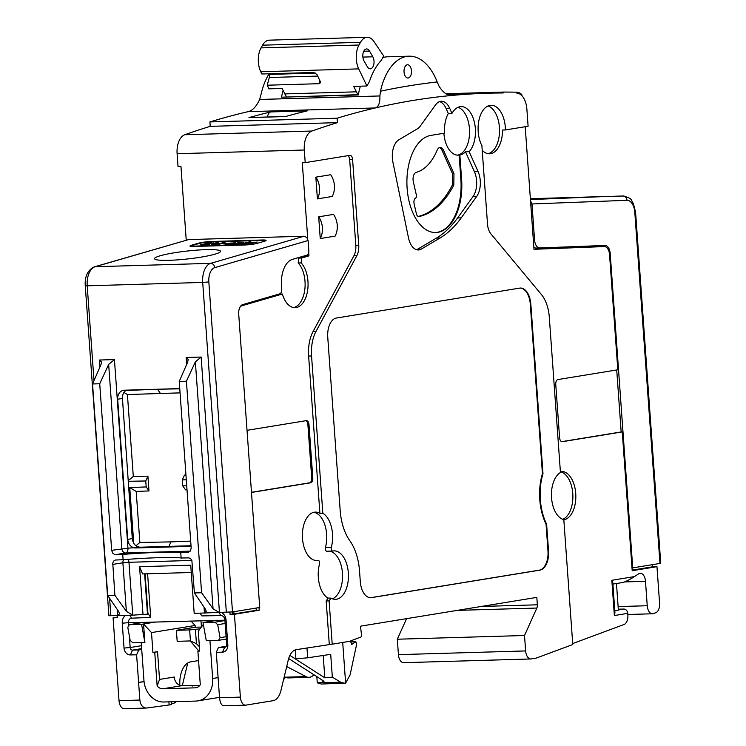 <?xml version="1.0" encoding="UTF-8"?>
<svg xmlns="http://www.w3.org/2000/svg" width="746" height="746" viewBox="0 0 746 746"><rect width="100%" height="100%" fill="white"/><g stroke="black" fill="none" stroke-linecap="round" stroke-linejoin="round"><path stroke-width="1.12" d="M521.874 95.693L521.911 95.693A17.708 9.978 -91.7 0 0 516.764 93.091A17.708 9.978 -91.7 0 1 516.764 93.101A17.708 9.978 -91.7 0 1 526.881 109.186L528.103 126.242L505.424 129.944A24.236 13.661 88.3 0 0 505.322 127.286A24.236 13.661 88.3 0 0 490.971 105.279A24.236 13.661 88.3 0 0 478.195 131.716A24.236 13.661 88.3 0 0 481.888 145.647L487.52 224.164A13.279 7.479 88.3 0 0 490.896 233.852L541.419 294.539A30.987 17.456 88.3 0 1 549.308 317.162L560.442 472.526A24.236 13.661 88.3 0 0 551.546 497.796A24.236 13.661 88.3 0 0 563.817 519.608L572.769 644.525L536.16 658.121L531.208 658.932A8.849 4.989 -91.7 0 1 530.835 658.97A8.849 4.989 -91.7 0 1 525.622 650.932L524.522 635.508L536.85 608.046A4.429 2.49 88.3 0 0 537.353 604.81L536.822 597.387L360.999 626.09A0.886 0.494 88.3 0 0 360.579 627.134L361.745 636.674L349.548 641.336L332.212 644.171L329.107 600.903L326.179 600.959L328.081 598.189M209.906 121.934L337.108 118.213L337.425 122.633L210.223 126.354L209.906 121.934A1770.547 997.747 -91.7 0 1 248.082 111.667C252.465 110.678 256.326 106.613 259.645 99.47L379.9 95.954C380.078 102.948 378.539 106.948 375.285 107.956A1770.547 997.747 -91.7 0 1 451.908 95.441A1770.547 997.747 -91.7 0 1 488.136 93.213A1770.547 997.747 -91.7 0 1 503.168 92.97L503.102 92.075A1770.547 997.747 88.3 0 1 516.754 92.206A18.594 10.472 88.3 0 1 521.827 94.611L521.911 95.693M210.223 126.354A1766.127 995.257 88.3 0 0 184.728 134.746L311.931 131.026A1766.127 995.257 88.3 0 1 337.425 122.633M186.239 240.184L180.942 166.274L178.014 166.358L177.11 153.723A17.708 9.978 -91.7 0 1 184.728 134.746M404.015 662.653A8.849 4.989 -91.7 0 1 403.642 662.681A8.849 4.989 -91.7 0 1 398.429 654.643L397.32 639.219L406.561 618.658M337.108 118.213A1770.547 997.747 -91.7 0 1 375.285 107.956L248.082 111.667M327.606 598.059L331.01 598.133A24.236 13.661 88.3 0 0 335.402 599.327A24.236 13.661 88.3 0 0 348.429 574.7A24.236 13.661 88.3 0 0 333.984 550.874A24.236 13.661 88.3 0 0 332.828 551.005A2.546 1.436 88.3 0 1 332.707 551.014A2.546 1.436 88.3 0 1 331.327 547.312A24.236 13.661 88.3 0 0 322.822 513.229L311.558 355.982A30.987 17.456 88.3 0 1 316.052 331.336L356.802 255.747A13.279 7.479 88.3 0 0 358.733 245.192L352.578 159.364A4.429 2.49 88.3 0 0 349.977 155.345A4.429 2.49 88.3 0 0 349.79 155.364L305.207 162.637L304.303 150.011A17.708 9.978 -91.7 0 1 311.931 131.026M331.01 598.133L329.107 600.903M546.604 524.121A44.266 24.944 88.3 0 1 542.985 473.673L530.835 304.126A17.708 9.978 88.3 0 0 520.41 288.049A17.708 9.978 88.3 0 0 519.664 288.115L336.399 318.038A17.708 9.978 88.3 0 0 327.755 337.285L340.176 510.534A44.266 24.944 88.3 0 0 349.855 540.794A44.266 24.944 88.3 0 1 359.544 571.054L360.299 581.628A17.708 9.978 88.3 0 0 370.725 597.705A17.708 9.978 88.3 0 0 371.471 597.639L539.88 570.14A17.708 9.978 88.3 0 0 548.524 550.893L546.604 524.121L546.053 524.13A44.266 24.944 -91.7 0 1 542.435 473.691L530.285 304.144A17.708 9.978 88.3 0 0 520.139 288.059M451.964 113.383L449.651 108.235A17.708 9.978 88.3 0 0 441.399 101.251A17.708 9.978 88.3 0 0 435.599 104.85L420.138 126.279A15.936 8.98 88.3 0 1 417.564 128.722L398.821 139.81A17.708 9.978 88.3 0 0 392.918 162.162L408.482 237.806A17.708 9.978 88.3 0 0 418.366 249.966A17.708 9.978 88.3 0 0 421.313 249.08L440.047 237.993A131.016 73.835 88.3 0 0 461.224 217.869L476.685 196.44A17.708 9.978 88.3 0 0 478.093 171.636L469.15 151.699A24.236 13.661 88.3 0 0 475.351 128.62A24.236 13.661 88.3 0 0 461 106.603A24.236 13.661 88.3 0 0 451.964 113.383L448.318 113.513L445.996 108.338A17.708 9.978 88.3 0 0 439.58 101.596M659.977 563.519L634.809 212.368L635.573 212.162L660.742 563.305L632.011 567.986L622.257 431.915L562.372 441.688A4.429 2.49 88.3 0 1 562.186 441.707A4.429 2.49 88.3 0 1 559.575 437.688L555.751 384.367A4.429 2.49 88.3 0 1 557.915 379.555L617.8 369.783L609.547 254.61A8.849 4.989 88.3 0 0 604.335 246.572A8.849 4.989 88.3 0 0 604.307 246.572L533.996 249.285L525.212 126.717M652.433 564.75L652.582 566.801L656.965 566.671L632.207 570.718L632.011 567.986M627.824 614.49L652.452 613.772A8.849 4.989 -91.7 0 0 653.384 613.585L655.827 612.68A8.849 4.989 -91.7 0 0 659.585 603.206L656.965 566.671M652.452 613.772A8.849 4.989 -91.7 0 1 647.239 605.733L645.495 581.311L624.495 581.927M618.303 609.212L623.768 609.053A4.429 3.646 80.7 0 1 627.74 613.352L614.368 615.534L611.841 580.285L634.454 576.593L638.641 573.814A8.849 4.989 -91.7 0 1 640.282 573.273A8.849 4.989 -91.7 0 1 645.495 581.311M634.454 576.593C629.326 579.884 625.279 581.88 622.332 582.57L616.131 583.577M627.74 613.352L627.862 614.993A8.849 4.989 88.3 0 1 624.094 624.467L572.704 643.556M524.522 635.508L397.32 639.219M562.792 519.3A24.18 13.624 88.3 0 0 572.779 493.544A24.18 13.624 88.3 0 0 560.386 471.752M563.827 519.775A24.208 13.642 88.3 0 0 575.726 493.451A24.208 13.642 88.3 0 0 561.393 471.472A24.208 13.642 88.3 0 0 560.377 471.575M487.996 153.676A24.18 13.624 88.3 0 0 499.438 127.463A24.18 13.624 88.3 0 0 488.061 105.96M482.224 150.338A24.208 13.642 88.3 0 0 489.46 153.788A24.208 13.642 88.3 0 0 502.487 130.037L505.424 129.944M659.044 539.572L646.073 358.714M533.325 239.96L534.556 239.923A8.849 4.989 88.3 0 0 539.768 247.961L604.959 245.453A8.849 4.989 -91.7 0 1 604.987 245.453A8.849 4.989 -91.7 0 1 610.2 253.491L632.739 567.967M539.768 247.961A8.849 4.989 88.3 0 0 539.796 247.961L536.113 248.073A8.849 4.989 88.3 0 0 536.141 248.073L539.74 247.97M534.556 239.923L531.982 203.966L530.509 200.702M603.896 196.59L530.434 199.564M530.378 198.893L563.342 197.97L530.406 199.173M601.742 245.574A8.849 4.989 -91.7 0 1 603.775 246.59M533.847 247.196A8.849 4.989 88.3 0 0 536.113 248.073M533.996 249.257L604.307 246.572M604.335 246.572L601.407 246.656A8.849 4.989 88.3 0 0 601.407 246.656A8.849 4.989 88.3 0 0 601.379 246.656M561.729 441.651L621.157 431.943L616.718 369.96M621.157 431.943L622.257 431.915M632.16 570.14L652.582 566.801M611.841 580.285L612.783 582.561L614.946 612.839L614.368 615.534M612.886 584.09L616.457 583.503L618.369 610.125L614.797 610.704M342.703 642.455L345.622 683.122L350.098 674.897L356.607 644.432L355.87 641.765L350.489 641.877M350.424 641L351.692 644.376L355.87 641.765M316.826 676.631L317.274 682.804L321.265 684.026L345.622 683.122M217.273 620.187L202.987 622.518L215.044 622.164L217.711 624.7L220.07 637.69L218.587 640.329L226.262 639.08M202.987 622.518L206.288 640.702L218.587 640.329M295.23 649.915L295.864 658.793L307.678 657.813L306.97 647.901M344.811 683.345L340.689 682.198L332.334 677.135L330.702 654.335L307.678 657.813M332.212 644.171L296.246 649.654A17.708 9.978 88.3 0 0 288.301 659.865L280.953 690.488A17.708 9.978 88.3 0 1 272.999 700.699L245.956 705.119A8.849 4.989 88.3 0 1 245.583 705.157A8.849 4.989 88.3 0 1 240.371 697.118L234.43 614.275L230.048 614.396L232.519 613.995L232.37 611.944M141.581 624.318L144.883 642.502L132.825 642.847L130.158 640.32L127.799 627.33L129.282 624.691L141.581 624.318L155.867 621.977M144.883 642.502L143.558 623.992L151.503 632.589L195.088 625.474L195.219 627.237L201.373 627.06M141.227 642.604L143.95 680.501A22.128 18.23 80.7 0 0 163.803 702.005L195.965 701.063A22.128 18.23 -99.3 0 0 197.951 700.867A22.128 18.23 -99.3 0 0 212.666 678.496L209.943 640.6M154.748 652.368L157.546 651.668L159.532 679.429L157.154 685.956L154.748 652.368L152.921 652.424L151.503 632.589M157.154 685.956A8.849 7.292 -99.3 0 0 162.852 688.782L182.173 685.63A8.849 7.292 -99.3 0 1 174.228 677.023L159.532 679.429M199.695 650.876L197.876 651.109L200.292 684.697A8.849 7.292 80.7 0 1 195.816 687.765A8.849 7.292 80.7 0 1 195.023 687.84L162.852 688.782M197.876 651.109L199.704 651.053L198.287 631.228L203.332 624.411M199.574 685.63L182.173 685.63M157.546 651.668L152.921 652.424M176.392 630.305L189.643 629.922L190.435 640.935L177.184 641.327L176.392 630.305L195.219 627.237M198.557 660.574L190.678 661.861A22.128 12.468 88.3 0 0 179.833 685.248M144.062 681.685L138.588 682.422L144.043 681.536M190.342 640.945L198.716 650.997M284.282 676.594L285.429 677.191A17.708 9.978 88.3 0 0 288.46 677.918L308.928 677.321A17.708 9.978 88.3 0 0 313.898 674.748M200.059 628.822L189.643 629.922M190.435 640.935L196.431 643.686L199.396 646.698M286.697 666.542L305.897 676.585A17.708 9.978 88.3 0 0 308.928 677.321M223.847 705.763L223.567 705.8C221.431 705.418 220.079 702.723 219.538 697.724L216.284 652.34L218.438 647.528L226.336 646.232M117.318 615.618L117.467 617.688L113.084 617.819L117.43 617.11M171.394 701.781L171.599 704.569L169.118 704.97L146.71 708.019L124.237 708.7A8.849 4.989 88.3 0 1 119.024 700.662L113.084 617.819M146.244 708.057C142.663 707.712 140.528 705.045 139.856 700.046L136.611 654.811L138.775 649.999L141.731 649.514M130.345 654.923L132.536 650.111A2.658 2.191 80.7 0 1 130.168 647.537L124.041 648.05A7.078 5.837 80.7 0 0 130.345 654.923L136.611 654.811M124.041 648.05L122.26 623.19A8.849 7.292 80.7 0 1 125.468 615.385M147.428 613.426L147.932 613.408L145.097 573.851M221.758 612.569A8.849 7.292 80.7 0 1 226.066 620.159L227.838 644.936A7.078 5.837 80.7 0 1 222.494 652.153L216.284 652.34M229.889 612.224L230.048 614.396M133.748 543.284L129.748 487.586L136.201 491.437L148.976 490.933L147.922 476.162L133.292 476.433L127.417 394.55L180.066 392.872M128.265 481.301L145.759 480.974L146.188 486.924L129.748 487.586M157.387 389.244L125.869 390.494M157.611 389.235L179.777 388.825M186.724 485.786L182.742 485.86L182.313 479.902L186.286 479.743M308.704 252.307L308.965 255.878L306.037 255.962L306 255.421M305.207 162.637L302.289 162.721L307.753 238.99M286.072 116.46L249.528 117.532A7.078 3.991 -91.7 0 0 248.968 117.616A1770.547 997.747 -91.7 0 1 270.705 111.928A7.078 3.991 -91.7 0 0 267.497 117.01M248.968 117.616L285.522 116.553A1770.547 997.747 -91.7 0 1 307.249 110.865L270.705 111.928M259.645 99.47L261.119 94.024A57.545 32.423 -91.7 0 1 268.858 74.208M451.535 95.46L451.908 95.441C447.432 95.693 443.161 92.644 439.086 86.294L437.212 81.957A57.545 32.423 -91.7 0 0 409.116 56.183A57.545 32.423 -91.7 0 0 380.488 91.217L379.9 95.954M360.374 86.191A57.545 32.423 88.3 0 0 358.304 94.956L281.54 97.194A57.545 32.423 -91.7 0 1 283.06 90.406M409.116 56.183L387.547 56.817A57.545 32.423 88.3 0 0 382.81 57.573M445.931 93.744L503.102 92.075M404.043 72.008A6.639 3.739 -91.7 0 1 407.586 64.762A6.639 3.739 -91.7 0 1 411.475 70.795A6.639 3.739 -91.7 0 1 407.978 78.032A6.639 3.739 -91.7 0 1 404.043 72.008M281.54 97.194L358.35 94.686M286.389 96.793L282.137 88.476L268.98 88.858L267.227 85.212L269.306 77.509A2.658 1.492 88.3 0 0 268.989 74.441L268.625 73.798M383.705 55.978L373.979 41.58A17.708 9.978 88.3 0 0 367.219 37.3A17.708 9.978 88.3 0 0 360.514 42.326L359.012 45.021A17.708 9.978 88.3 0 0 358.714 68.893L366.929 85.995L369.457 81.491A61.965 34.922 -91.7 0 1 381.187 60.482L383.705 55.978M284.748 93.921L356.383 91.823L353.772 86.387L366.929 85.995M267.227 85.212L319.129 83.692L320.444 82.769L320.239 81.389L316.929 74.479L313.74 72.483L261.837 73.994L260.764 71.756A17.708 9.978 -91.7 0 1 261.053 47.884L262.564 45.189A17.708 9.978 -91.7 0 1 269.259 40.163L367.219 37.3M372.814 56.799L369.559 51.092A7.078 3.991 88.3 0 0 366.594 48.956A7.078 3.991 88.3 0 0 363.06 53.339A7.078 3.991 88.3 0 0 364.039 60.976L367.293 66.674A7.078 3.991 88.3 0 0 370.258 68.819A7.078 3.991 88.3 0 0 373.793 64.436A7.078 3.991 88.3 0 0 372.814 56.799L362.873 57.088M356.383 91.823L358.024 94.695M322.822 513.229L319.903 513.351L308.63 356.066A30.987 17.456 -91.7 0 1 313.124 331.429L353.884 255.831A13.279 7.479 88.3 0 0 355.814 245.275L349.66 159.448A4.429 2.49 88.3 0 0 347.906 155.672M331.327 547.312L325.452 547.461A24.18 13.624 88.3 0 0 313.786 512.306M319.903 513.351A24.208 13.642 88.3 0 0 315.25 512.11A24.208 13.642 88.3 0 0 302.4 536.7A24.208 13.642 88.3 0 0 316.658 560.498A24.208 13.642 88.3 0 0 317.983 560.358L315.334 560.414A2.602 1.464 88.3 0 0 315.316 560.405M332.464 598.814A24.18 13.624 88.3 0 0 342.47 573.338A24.18 13.624 88.3 0 0 329.368 551.154M325.452 547.461A2.602 1.464 88.3 0 0 326.86 551.247A2.602 1.464 88.3 0 0 326.981 551.238L332.585 551.014M317.983 560.358A2.574 1.445 88.3 0 1 318.122 560.349A2.574 1.445 88.3 0 1 319.502 564.097A24.208 13.642 88.3 0 0 327.858 598.05M329.284 644.255L326.179 600.959M234.43 614.275L259.198 610.228L259.011 607.589M293.57 307.576A24.18 13.624 88.3 0 0 304.9 288.767A24.18 13.624 88.3 0 0 298.204 262.984L298.652 258.107L301.608 258.013L308.965 255.878M301.608 258.013L301.16 262.89A24.208 13.642 -91.7 0 1 307.688 289.97A24.208 13.642 -91.7 0 1 295.034 307.688A24.208 13.642 -91.7 0 1 282.333 294.027L242.03 305.729A8.849 4.989 88.3 0 0 239.811 307.473M251.486 492.453L310.644 482.793A4.429 2.49 88.3 0 0 312.807 477.981L308.984 424.66A4.429 2.49 88.3 0 0 306.382 420.641A4.429 2.49 88.3 0 0 306.196 420.66L247.038 430.321M335.113 236.118L320.248 238.552L318.691 216.816L333.555 214.391A18.594 15.312 -99.3 0 1 335.113 236.118M332.268 196.459L317.404 198.893L315.847 177.156L330.711 174.732A18.594 15.312 -99.3 0 1 332.268 196.459M251.477 492.304L309.553 482.821A4.429 2.49 88.3 0 0 311.716 478.018L307.893 424.698A4.429 2.49 88.3 0 0 305.739 420.735M259.729 607.477L238.711 314.15A8.849 4.989 -91.7 0 1 242.683 304.61L279.769 293.84A4.429 2.49 88.3 0 0 281.755 289.075L281.512 285.606A24.348 13.717 88.3 0 1 292.451 259.356L306.811 255.188A4.429 2.49 88.3 0 0 308.807 250.414L308.098 240.529L214.801 267.609A13.279 7.479 88.3 0 0 208.833 281.923L232.491 611.925L259.729 607.477M241.76 305.039L279.424 294.111L282.333 294.027M298.652 258.107L306.037 255.962M232.491 611.925L194.193 613.371L190.743 565.198L139.567 566.699L142.589 573.926L191.265 572.499M114.436 359.591L99.432 360.029L101.512 362.034L100.971 364.645L92.541 383.966L99.722 383.752L108.664 364.421L114.436 359.591L127.958 548.189L111.667 550.324L99.722 383.752M93.996 380.619L87.207 285.811L85.268 285.727L108.916 615.72L132.76 615.17L126.363 611.338L114.884 595.271L107.704 595.485L92.541 383.966M201.14 357.054L186.136 357.493L188.216 359.497L187.666 362.108L179.245 381.43L186.425 381.225L195.359 361.885L201.14 357.054L219.464 612.634L213.058 608.811L201.588 592.734L186.425 381.225M179.758 388.591L124.358 390.205A8.849 7.292 80.7 0 0 123.556 390.279A8.849 7.292 80.7 0 0 117.672 399.231L127.725 539.367L132.284 538.621C133.105 543.946 135.744 546.818 140.22 547.219L191.023 545.736M191.06 546.342L135.66 547.965A8.849 7.292 80.7 0 1 127.725 539.367M117.327 609.594L117.756 615.609L119.556 613.772L118.67 611.571L107.704 595.485M144.649 573.861L147.475 614.144L132.76 615.17L128.965 562.288L191.806 560.451M126.447 390.149C123.668 391.837 122.335 394.606 122.447 398.457L132.284 538.621M85.268 285.727C84.783 280.132 85.771 270.742 94.416 266.844L188.626 239.587L304.126 236.221L306.802 237.433L308.098 240.529M169.118 704.97L168.894 701.855M176.224 701.641A17.708 9.978 88.3 0 1 172.485 703.637L171.543 703.795M187.74 662.998L182.313 685.611M141.665 648.628L132.536 650.111L138.775 649.999M141.451 645.691L130.168 647.537L129.328 635.741M128.554 624.989L128.396 622.789L226.066 620.159M225.124 647.267L224.658 647.341A2.658 2.191 80.7 0 0 224.891 647.323A2.658 2.191 80.7 0 0 226.663 644.637L224.891 619.963M128.396 622.789L128.387 622.677A4.429 3.646 -99.3 0 1 131.697 618.173L150.72 617.408L147.596 573.777M200.003 613.203L201.896 615.916L220.947 615.562A4.429 3.646 80.7 0 1 224.882 619.861M150.72 617.408L147.932 613.408M222.494 652.153L224.658 647.341L218.438 647.528M283.266 680.846L284.963 676.939M205.896 249.658A33.197 3.963 173.6 0 1 220.527 251.299A33.197 3.963 173.6 0 1 203.266 256.755A33.197 3.963 173.6 0 1 169.174 260.317A33.197 3.963 173.6 0 1 154.543 258.666A33.197 3.963 173.6 0 1 171.804 253.211A33.197 3.963 173.6 0 1 205.896 249.658M245.024 244.977A8.849 1.054 -6.4 0 0 257.23 243.336L264.578 241.21A8.849 1.054 -6.4 0 0 266.07 240.436A8.849 1.054 -6.4 0 0 262.163 239.998L210.997 241.499A8.849 1.054 -6.4 0 0 198.79 243.131L191.442 245.266A8.849 1.054 -6.4 0 0 189.95 246.031A8.849 1.054 -6.4 0 0 193.857 246.469L245.024 244.977M233.824 611.701L233.983 613.949L232.519 613.995M233.983 613.949L256.27 610.312L256.111 608.065M143.027 614.872L139.567 566.699M114.884 595.271L112.758 563.062L113.644 561.123L115.257 560.032L123.109 559.705L122.726 554.418L114.408 554.409L112.655 553.047L111.667 550.324M122.726 554.418A53.115 3.292 -4.1 0 1 180.746 552.721L188.645 552.376M140.22 547.219L127.958 548.189A4.429 2.49 -91.7 0 1 125.794 553L115.639 554.623M201.588 592.734L194.408 592.949L205.364 609.034L206.26 611.244L204.46 613.072L204.022 607.067M128.042 559.323A4.429 2.49 -91.7 0 1 128.965 562.288L122.885 562.792A4.429 3.599 80.9 0 1 123.705 559.659M180.746 552.721L181.129 558.008L189.046 557.887L190.901 559.015L191.881 560.656L194.408 592.949M181.129 558.008A53.115 3.292 -4.1 0 0 123.109 559.705M179.245 381.43L191.181 548.002L190.463 550.968L187.843 552.516M256.27 610.312L259.198 610.228M252.54 244.278L246.963 244.446L257.211 242.04L250.497 243.084L251.271 242.208L249.901 242.245L248.716 243.429L243.765 244.39L257.211 242.04M243.765 244.39L246.963 244.446M243.783 244.539L190.286 246.273M265.902 240.678A8.849 1.054 -6.4 0 0 262.21 240.436L211.043 241.928A8.849 1.054 -6.4 0 0 198.837 243.569L191.489 245.695A8.849 1.054 -6.4 0 0 190.174 246.227M251.02 242.991L251.271 242.208M200.534 244.716L201.467 245.369L208.572 244.912L209.533 244.24L202.222 244.455L206.745 243.261L213.132 243.205L209.757 242.814L200.534 244.716L209.533 244.24M211.761 243.243L213.179 243.634L213.682 242.982M202.884 244.66L211.789 243.494M211.267 244.399L212.209 245.052L218.168 244.632L225.059 242.366L214.997 244.334L212.964 244.147L218.205 242.562L216.834 242.599L211.985 244.007L211.267 244.399L212.153 244.613L216.582 244.408L225.059 242.366M213.617 244.343L218.205 242.562M222.196 243.672L225.441 244.017L226.178 243.355L222.196 243.672L226.178 243.355M226.103 244.082L226.597 244.632L231.633 244.362L234.738 243.7L235.195 242.758L226.756 243.662L226.252 244.166L230.206 244.091L235.335 242.842M242.347 242.842L238.953 243.877L240.147 244.278L243.914 243.065L243.345 242.478L238.701 242.571L233.703 244.026L234.897 244.427L241.601 243.103M241.928 243.783L243.121 244.194L250.414 241.62L241.928 243.783L250.414 241.62M227.633 243.998L230.3 243.103L233.955 243L227.633 243.998M228.117 244.017L233.377 243.345M238.487 243.392L242.338 242.711M234.897 244.427L238.44 242.954M233.703 244.026L234.841 243.998M239.839 242.664L239.065 242.767L239.848 242.543M243.672 243.196L243.858 242.627M243.121 243.42L243.625 242.758M240.147 244.278L243.065 242.982M238.953 243.877L240.1 243.839M320.248 238.552A18.594 15.312 -99.3 0 0 318.691 216.816M317.404 198.893A18.594 15.312 -99.3 0 0 315.847 177.156M168.932 546.38L170.946 541.894L139.856 542.482L136.201 491.437M135.94 545.764L139.856 542.482M170.946 541.894L190.687 541.111M182.313 479.902L184.476 475.09L185.95 475.034M182.742 485.86L185.53 489.861L187.013 489.833M157.499 389.235L160.287 393.245M123.939 392.461L127.417 394.55M128.219 480.685L133.292 476.433M145.759 480.974L147.922 476.162M146.188 486.924L148.976 490.933M323.204 655.473L324.808 677.825L289.877 655.389M332.334 677.135L324.808 677.825M288.655 658.532L323.149 680.688L324.062 681.741L322.291 682.59L317.274 682.804M200.972 620.663L201.429 626.976M190.92 620.961L195.088 625.474M192.114 686.003L191.797 685.341M192.067 685.332L192.589 685.984M370.454 597.705A17.708 9.978 88.3 0 0 370.921 597.649L539.33 570.149A17.708 9.978 88.3 0 0 547.974 550.912L546.053 524.13M542.985 473.673L542.435 473.691M457.289 155.121A24.18 13.624 88.3 0 0 469.467 128.797A24.18 13.624 88.3 0 0 458.091 107.284M448.318 113.513A24.198 13.633 88.3 0 0 444.588 133.152L430.89 135.39A48.686 27.434 88.3 0 0 407.008 186.481A48.686 27.434 88.3 0 0 435.785 232.528A48.686 27.434 88.3 0 0 461.606 179.413L459.853 155.028A24.198 13.633 88.3 0 0 465.485 151.774L469.15 151.699M443.87 133.264A24.189 13.633 88.3 0 0 458.025 155.14A24.189 13.633 88.3 0 0 459.126 155.047L459.853 155.028M416.529 249.714A17.708 9.978 88.3 0 0 417.657 249.183L436.391 238.105A131.016 73.835 88.3 0 0 457.568 217.972L473.029 196.552A17.708 9.978 88.3 0 0 474.437 171.748L465.485 151.774M435.422 232.538A48.686 27.434 88.3 0 0 460.869 179.432L459.126 155.047M419.047 216.536A4.429 2.49 -91.7 0 1 418.776 216.573A4.429 2.49 -91.7 0 1 416.352 213.673L414.095 203.761A4.429 2.49 -91.7 0 1 415.457 198.072L415.923 197.774A1.772 0.998 -91.7 0 0 416.464 195.499L413.34 181.782A7.078 3.991 -91.7 0 1 416.296 172.335A59.316 33.421 -91.7 0 0 437.156 150.179A7.078 3.991 -91.7 0 1 440.159 147.456A7.078 3.991 -91.7 0 1 443.488 150.244L453.95 173.566L453.829 185.017A103.573 58.365 -91.7 0 1 419.047 216.536L418.506 216.545M439.431 147.605A7.068 3.982 -91.7 0 1 442.014 150.3L452.477 173.613L452.356 185.064A103.563 58.356 -91.7 0 1 418.152 216.443M647.239 605.733L618.117 606.582M398.429 654.643L525.622 650.932M536.85 608.046L457.279 610.377M481.291 606.451L537.353 604.81M634.809 212.368A13.279 7.479 88.3 0 0 626.957 200.31L531.982 203.966M626.957 200.31A4.429 3.655 -92.2 0 0 623.152 195.993A17.708 9.978 88.3 0 1 623.208 195.993L530.369 198.706M610.2 253.491L609.426 253.519M623.768 609.053L618.359 609.939M217.711 624.7L225.143 623.488M226.094 636.711L220.07 637.69M129.515 624.663L143.801 622.332M215.044 622.164L224.938 620.551M195.023 687.84L196.59 687.588M195.415 629.465L196.431 643.686M199.163 628.934L199.238 629.941M285.429 677.191L305.897 676.585M218.093 677.61L212.666 678.496M119.024 700.662L139.856 700.046M240.371 697.118L219.538 697.724M304.303 150.011L177.11 153.723M451.162 95.46L451.908 95.441M380.488 91.217A1785.234 1006.028 -91.7 0 1 437.212 81.957M260.764 71.756L358.714 68.893M261.053 47.884L359.012 45.021M262.564 45.189L360.514 42.326M369.559 51.092L363.759 51.26M319.129 83.692L319.931 80.727M269.306 77.509L317.703 76.092M268.989 74.441L315.633 73.071M352.578 159.364L349.66 159.448M358.733 245.192L355.814 245.275M356.802 255.747L353.884 255.831M316.052 331.336L313.124 331.429M311.558 355.982L308.63 356.066M310.644 482.793L309.553 482.821M208.833 281.923L202.707 282.436L226.355 612.429M99.936 367.013L99.432 360.029M110.856 615.804L109.597 598.264M94.416 266.844A4.429 3.618 73.8 0 1 95.162 266.723L210.661 263.347A17.708 9.978 88.3 0 0 202.707 282.436L87.207 285.811A17.708 9.978 -91.7 0 1 95.162 266.723L188.626 239.587M186.136 357.493L186.64 364.477M226.663 644.637L227.838 644.936M131.697 618.173L129.645 615.254M128.387 622.677L122.26 623.19M220.947 615.562L218.932 612.653M304.126 236.221L210.661 263.347A4.429 3.618 -106.2 0 1 214.801 267.609M112.674 564.424L122.885 562.792L126.363 611.338M190.361 551.107L125.794 553A4.429 3.599 -99.1 0 1 121.868 548.692L108.664 364.421M195.359 361.885L213.058 608.811M117.672 399.231L122.447 398.457M298.204 262.984L301.16 262.89M240.939 305.757L242.03 305.729M308.984 424.66L307.893 424.698M312.807 477.981L311.716 478.018M340.689 682.198L317.376 682.879M322.291 682.59L322.104 680.016M355.693 641.821L350.489 641.933M351.963 644.283L351.413 644.292M371.471 597.639L370.921 597.649M539.88 570.14L539.33 570.149M530.835 304.126L530.285 304.144M548.524 550.893L547.974 550.912M449.651 108.235L445.996 108.338M478.093 171.636L474.437 171.748M476.685 196.44L473.029 196.552M461.224 217.869L457.568 217.972M440.047 237.993L436.391 238.105M421.313 249.08L417.657 249.183M461.606 179.413L460.869 179.432M453.829 185.017L452.356 185.064M443.488 150.244L442.014 150.3M453.95 173.566L452.477 173.613M403.642 662.681L530.835 658.97M635.573 212.162L633.298 203.276C630.51 200.637 634.091 198.874 623.208 195.993M143.68 622.341L129.282 624.691M197.951 700.867L219.744 697.314M447.19 94.406L488.136 93.213M332.707 551.014L326.86 551.247M223.567 705.8L245.583 705.157M318.122 560.349L315.194 560.405M191.946 685.332L181.782 685.63M435.785 232.528L435.058 232.547"/></g></svg>
